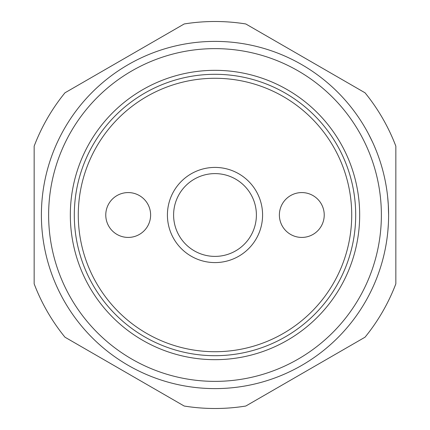 <?xml version="1.0" encoding="UTF-8"?>
<svg xmlns="http://www.w3.org/2000/svg" width="430" height="430" viewBox="0 0 430 430"><rect width="100%" height="100%" fill="white"/><g stroke="black" fill="none" stroke-linecap="round" stroke-linejoin="round"><path stroke-width="0.64" d="M351.719 215A136.719 136.719 0 0 1 215 351.719A136.719 136.719 0 0 1 78.281 215A136.719 136.719 0 0 1 215 78.281A136.719 136.719 0 0 1 351.719 215M215 355.696A140.696 140.696 0 0 1 74.304 215A140.696 140.696 0 0 1 215 74.304A140.696 140.696 0 0 1 355.696 215A140.696 140.696 0 0 1 215 355.696M173.607 215A41.393 41.393 0 0 0 215 256.393A41.393 41.393 0 0 0 256.393 215A41.393 41.393 0 0 0 215 173.607A41.393 41.393 0 0 0 173.607 215M262.585 215A47.585 47.585 0 0 1 215 262.585A47.585 47.585 0 0 1 167.415 215A47.585 47.585 0 0 1 215 167.415A47.585 47.585 0 0 1 262.585 215M128.194 192.575A22.424 22.424 0 0 1 150.618 215A22.424 22.424 0 0 1 128.194 237.424A22.424 22.424 0 0 1 105.775 215A22.424 22.424 0 0 1 128.194 192.575M301.806 237.424A22.424 22.424 0 0 1 279.382 215A22.424 22.424 0 0 1 301.806 192.575A22.424 22.424 0 0 1 324.225 215A22.424 22.424 0 0 1 301.806 237.424M388.607 215A173.607 173.607 0 0 0 215 41.393A173.607 173.607 0 0 0 41.393 215A173.607 173.607 0 0 0 215 388.607A173.607 173.607 0 0 0 388.607 215L388.269 204.159M395.842 250.185L395.842 179.815M215 70.326A144.674 144.674 0 0 1 359.673 215A144.674 144.674 0 0 1 215 359.673A144.674 144.674 0 0 1 70.326 215A144.674 144.674 0 0 1 215 70.326M215 21.5A193.5 193.5 0 0 0 184.196 23.967L64.962 92.805A193.5 193.5 0 0 0 34.158 146.162L34.158 283.838A193.5 193.5 0 0 0 64.962 337.195L184.196 406.033A193.5 193.5 0 0 0 245.804 406.033L365.038 337.195A193.5 193.5 0 0 0 395.842 283.838L395.842 146.162A193.5 193.5 0 0 0 365.038 92.805L245.804 23.967A193.5 193.5 0 0 0 215 21.5M329.563 84.559L329.332 84.355C319.759 76.368 319.759 76.368 329.332 84.355L329.267 84.302M369.042 295.066A173.607 173.607 0 0 1 367.956 297.119M387.881 230.835L388.371 224.035A173.607 173.607 0 0 1 387.925 230.405L387.699 232.721A173.607 173.607 0 0 1 385.705 246.621M382.743 259.741L383.872 255.28M366.65 130.489L368.085 133.117M371.633 140.126L371.977 140.857M372.837 142.696L372.993 143.04M374.428 146.281L374.557 146.576M374.718 146.958L375.03 147.689M375.213 148.124L375.761 149.463M376.099 150.296L375.508 148.845M370.343 137.487L370.123 137.046M373.417 143.986L373.546 144.265M376.137 150.387L374.347 146.093M368.553 133.993L372.428 141.819M378.411 156.375L379.179 158.568A173.607 173.607 0 0 1 383.205 172.027M387.634 196.65L388.344 205.406M385.914 184.551L385.801 183.911M388.424 207.05L388.607 214.683M388.569 211.323L388.58 211.979M388.559 210.797L388.537 210.001M388.543 219.698L388.478 221.724M374.095 284.488L375.014 282.349M215 41.393A173.607 173.607 0 0 0 41.393 215A173.607 173.607 0 0 0 215 388.607M48.628 215A166.372 166.372 0 0 1 215 48.628A166.372 166.372 0 0 1 381.372 215A166.372 166.372 0 0 1 215 381.372A166.372 166.372 0 0 1 48.628 215"/></g></svg>
